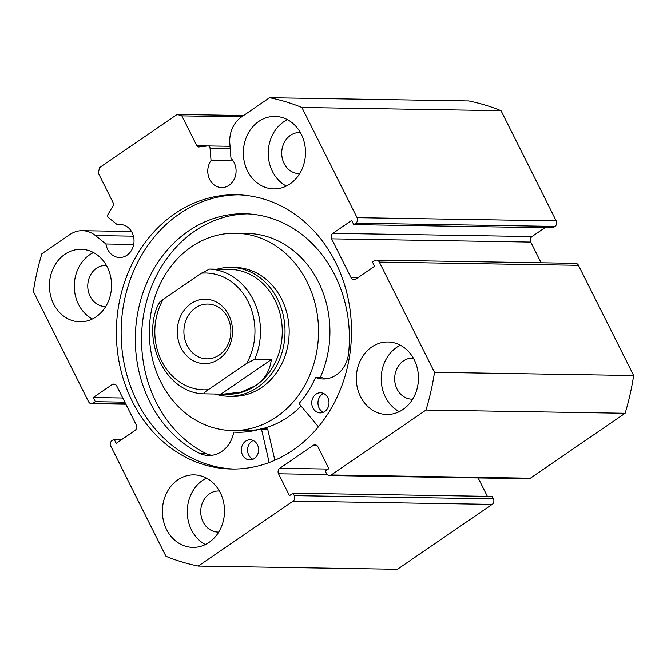 <?xml version="1.0" encoding="UTF-8"?>
<svg xmlns="http://www.w3.org/2000/svg" width="667" height="667" viewBox="0 0 667 667"><rect width="100%" height="100%" fill="white"/><g stroke="black" fill="none" stroke-linecap="round" stroke-linejoin="round"><path stroke-width="1" d="M218.793 359.18A32.224 27.622 90.9 0 1 181.015 347.774A32.224 27.622 90.9 0 1 190.987 303.652A32.224 27.622 90.9 0 1 228.756 315.057A32.224 27.622 90.9 0 1 218.793 359.18M195.564 307.862A27.389 23.478 -89.1 0 0 184.651 338.477A27.389 23.478 -89.1 0 0 206.937 358.846A27.389 23.478 -89.1 0 0 219.193 355.061A27.389 23.478 -89.1 0 0 230.107 324.437A27.389 23.478 -89.1 0 0 207.821 304.069A27.389 23.478 -89.1 0 0 195.564 307.862M159.188 303.593C158.779 302.768 160.088 301.376 163.132 299.433A58.404 50.067 -89.1 0 0 161.622 361.064A58.404 50.067 -89.1 0 0 208.321 389.67C205.286 391.596 203.969 392.988 204.369 393.83L227.73 394.23A62.44 53.518 -89.1 0 0 255.678 385.593A62.44 53.518 -89.1 0 0 280.54 315.799A62.44 53.518 -89.1 0 0 229.756 269.376L209.555 269.076A62.44 53.518 90.9 0 1 254.744 359.313L246.648 363.407A58.404 50.067 -89.1 0 0 248.157 301.767A58.404 50.067 -89.1 0 0 201.459 273.17L209.555 269.076M214.982 393.997A64.449 55.244 -89.1 0 0 228.739 396.265A64.449 55.244 -89.1 0 0 257.587 387.352A64.449 55.244 -89.1 0 0 283.25 315.299A64.449 55.244 -89.1 0 0 230.824 267.384A64.449 55.244 -89.1 0 0 217 269.201M223.053 394.155L241.029 392.129L255.678 385.593C264.716 379.281 269.935 370.61 271.336 359.58L254.744 359.313M223.97 269.31L225.079 269.301M208.321 389.67L246.648 363.407M204.335 393.83L204.369 393.83C166.183 393.63 140.22 341.037 158.863 303.126M220.969 394.097L271.336 359.58M163.132 299.433L201.459 273.17M318.409 426.78L299.491 404.152A0.809 0.692 90.9 0 1 299.5 403.018A100.3 85.976 -89.1 0 0 315.283 378.064A0.809 0.692 90.9 0 1 316.1 377.664A29.323 25.129 -89.1 0 0 323.195 378.981A29.323 25.129 -89.1 0 0 348.382 354.836L348.424 354.844A124.879 107.037 -89.1 0 0 335.443 276.421A124.879 107.037 -89.1 0 0 244.38 213.757A124.879 107.037 -89.1 0 0 150.358 275.304A124.879 107.037 -89.1 0 0 149.266 400.8A124.879 107.037 -89.1 0 0 200.4 453.735L200.408 453.693A29.323 25.129 -89.1 0 0 208.688 455.478A29.323 25.129 -89.1 0 0 233.625 432.766A0.809 0.692 90.9 0 1 234.309 432.141A100.3 85.976 -89.1 0 0 237.494 432.258A100.3 85.976 -89.1 0 0 260.722 428.923A0.809 0.692 90.9 0 1 261.564 429.49L269.168 462.531M323.337 412.256A10.072 8.629 90.9 0 1 319.093 407.929A10.072 8.629 90.9 0 1 323.637 393.472M327.881 397.799A10.072 8.629 90.9 0 1 327.797 407.921A10.072 8.629 90.9 0 1 320.21 412.881A10.072 8.629 90.9 0 1 312.865 407.829A10.072 8.629 90.9 0 1 312.956 397.707A10.072 8.629 90.9 0 1 320.535 392.746A10.072 8.629 90.9 0 1 327.881 397.799M252.926 459.296A10.072 8.629 90.9 0 1 248.683 454.969A10.072 8.629 90.9 0 1 253.227 440.512M257.47 444.839A10.072 8.629 90.9 0 1 257.387 454.961A10.072 8.629 90.9 0 1 249.8 459.922A10.072 8.629 90.9 0 1 242.454 454.869A10.072 8.629 90.9 0 1 242.546 444.747A10.072 8.629 90.9 0 1 250.125 439.786A10.072 8.629 90.9 0 1 257.47 444.839M247.49 213.857A124.879 107.037 -89.1 0 0 155.494 400.9A124.879 107.037 -89.1 0 0 206.537 453.793M266.95 429.023A0.809 0.692 90.9 0 1 267.792 429.59L274.846 460.23M240.512 432.241A0.809 0.692 90.9 0 1 240.537 432.241L234.309 432.141A0.809 0.692 90.9 0 1 234.334 432.141L240.562 432.241A100.3 85.976 -89.1 0 0 240.604 432.241M200.408 453.693L206.637 453.793A29.323 25.129 -89.1 0 0 211.806 455.303M321.928 377.764A0.809 0.692 90.9 0 1 322.319 377.764A29.323 25.129 -89.1 0 0 326.313 378.806M357.078 217.667L556.211 220.885A4.027 3.452 90.9 0 1 554.969 226.405L355.828 223.187A4.027 3.452 -89.1 0 0 357.078 217.667L301.884 107.454A237.66 203.71 -89.1 0 0 269.576 97.699L241.521 116.925A27.714 23.754 -89.1 0 0 229.823 143.463L230.982 158.304A16.517 14.157 90.9 0 1 234.159 162.665A16.517 14.157 90.9 0 1 234.134 179.34A16.517 14.157 90.9 0 1 221.652 187.56A16.517 14.157 90.9 0 1 209.688 179.431A16.517 14.157 90.9 0 1 211.039 160.547L210.063 148.107A2.418 2.068 -89.1 0 0 207.812 145.931L198.816 146.948A2.418 2.068 90.9 0 1 196.832 145.765L181.858 115.858L177.139 114.432L99.558 167.592L98.316 173.112L113.29 203.018A2.418 2.068 90.9 0 1 113.198 205.611L108.046 214.307A2.418 2.068 -89.1 0 0 108.563 217.667L117.367 224.746L122.903 224.829M125.88 404.227L91.462 403.668A4.027 3.452 -89.1 0 1 88.544 401.692L33.35 291.479A237.66 203.71 -89.1 0 1 41.871 253.743L69.927 234.517A27.714 23.754 90.9 0 1 82.333 230.682A27.714 23.754 90.9 0 1 95.439 235.551L105.936 243.997A16.517 14.157 -89.1 0 0 107.637 249.366A16.517 14.157 -89.1 0 0 119.601 257.495A16.517 14.157 -89.1 0 0 132.074 249.275A16.517 14.157 -89.1 0 0 132.108 232.6A16.517 14.157 -89.1 0 0 120.135 224.471A16.517 14.157 -89.1 0 0 117.367 224.746M238.536 194.814A137.16 117.567 -89.1 0 0 136.727 264.299A137.16 117.567 -89.1 0 0 137.102 401.584A137.16 117.567 -89.1 0 0 234.1 469.043M335.526 262.264A137.16 117.567 -89.1 0 0 236.151 194.747A137.16 117.567 -89.1 0 0 132.558 263.015A137.16 117.567 -89.1 0 0 132.333 401.509A137.16 117.567 -89.1 0 0 231.707 469.026A137.16 117.567 -89.1 0 0 335.309 400.767A137.16 117.567 -89.1 0 0 335.526 262.264M360.53 396.632A36.251 31.074 -89.1 0 0 386.793 414.474A36.251 31.074 -89.1 0 0 414.174 396.431A36.251 31.074 -89.1 0 0 414.232 359.821A36.251 31.074 -89.1 0 0 387.969 341.979A36.251 31.074 -89.1 0 0 360.589 360.022A36.251 31.074 -89.1 0 0 360.53 396.632M400.367 345.214A36.251 31.074 -89.1 0 0 385.418 397.032A36.251 31.074 -89.1 0 0 399.291 411.639M166.583 529.531A36.251 31.074 -89.1 0 0 192.855 547.382A36.251 31.074 -89.1 0 0 220.235 529.34A36.251 31.074 -89.1 0 0 220.293 492.73A36.251 31.074 -89.1 0 0 194.03 474.879A36.251 31.074 -89.1 0 0 166.642 492.921A36.251 31.074 -89.1 0 0 166.583 529.531M206.42 478.122A36.251 31.074 -89.1 0 0 191.479 529.932A36.251 31.074 -89.1 0 0 205.353 544.547M247.565 171.052A36.251 31.074 -89.1 0 0 273.837 188.894A36.251 31.074 -89.1 0 0 301.217 170.852A36.251 31.074 -89.1 0 0 301.276 134.242A36.251 31.074 -89.1 0 0 275.004 116.4A36.251 31.074 -89.1 0 0 247.624 134.442A36.251 31.074 -89.1 0 0 247.565 171.052M287.402 119.635A36.251 31.074 -89.1 0 0 272.461 171.452A36.251 31.074 -89.1 0 0 286.326 186.06M53.627 303.952A36.251 31.074 -89.1 0 0 79.89 321.802A36.251 31.074 -89.1 0 0 107.27 303.76A36.251 31.074 -89.1 0 0 107.329 267.15A36.251 31.074 -89.1 0 0 81.066 249.3A36.251 31.074 -89.1 0 0 53.685 267.35A36.251 31.074 -89.1 0 0 53.627 303.952M93.463 252.543A36.251 31.074 -89.1 0 0 78.514 304.36A36.251 31.074 -89.1 0 0 92.388 318.968M105.761 306.487A20.544 17.609 90.9 0 1 105.036 306.495A20.544 17.609 90.9 0 1 90.153 296.381A20.544 17.609 90.9 0 1 90.187 275.638A20.544 17.609 90.9 0 1 105.703 265.416A20.544 17.609 90.9 0 1 106.42 265.441M299.7 173.587A20.544 17.609 90.9 0 1 298.983 173.595A20.544 17.609 90.9 0 1 284.1 163.482A20.544 17.609 90.9 0 1 284.125 142.738A20.544 17.609 90.9 0 1 299.65 132.508A20.544 17.609 90.9 0 1 300.367 132.541M218.718 532.066A20.544 17.609 90.9 0 1 218.001 532.074A20.544 17.609 90.9 0 1 203.118 521.961A20.544 17.609 90.9 0 1 203.152 501.217A20.544 17.609 90.9 0 1 218.668 490.995A20.544 17.609 90.9 0 1 219.385 491.02M412.665 399.166A20.544 17.609 90.9 0 1 411.939 399.166A20.544 17.609 90.9 0 1 397.057 389.053A20.544 17.609 90.9 0 1 397.09 368.309A20.544 17.609 90.9 0 1 412.606 358.087A20.544 17.609 90.9 0 1 413.323 358.121M91.462 403.668A4.027 3.452 -89.1 0 0 93.263 403.118L125.588 403.635M115.649 384.692L112.064 384.634L93.263 397.515L95.348 401.684L93.263 403.118M112.064 384.634A4.027 3.452 90.9 0 1 113.865 384.084A4.027 3.452 90.9 0 1 116.783 386.06L136.251 424.929A4.027 3.452 90.9 0 1 135.001 430.448L116.208 443.33L114.124 439.161L112.031 440.595A4.027 3.452 -89.1 0 0 110.789 446.115L165.975 556.32A237.66 203.71 -89.1 0 0 198.282 566.083L293.038 501.142A4.027 3.452 -89.1 0 0 294.28 495.631L493.422 498.849L492.204 496.423L293.071 493.196L294.28 495.631M327.247 474.579L278.539 473.787L289.486 495.656L293.071 493.196M278.539 473.787A4.027 3.452 90.9 0 1 279.781 468.276L328.297 469.059M316.792 445.431L313.207 445.373L279.781 468.276M313.207 445.373A4.027 3.452 90.9 0 1 315.007 444.814A4.027 3.452 90.9 0 1 317.926 446.798L328.873 468.668L325.296 471.119L326.505 473.545A4.027 3.452 -89.1 0 0 329.431 475.529A4.027 3.452 -89.1 0 0 331.232 474.971L425.988 410.038A237.66 203.71 -89.1 0 0 434.509 372.303L379.323 262.089A4.027 3.452 -89.1 0 0 376.405 260.105A4.027 3.452 -89.1 0 0 374.596 260.664L372.511 262.098L374.596 266.258L355.794 279.139A4.027 3.452 90.9 0 1 353.994 279.698A4.027 3.452 90.9 0 1 351.075 277.714L357.72 277.822M331.616 238.844A4.027 3.452 90.9 0 1 332.858 233.333L531.999 236.552A4.027 3.452 -89.1 0 0 530.749 242.071L331.616 238.844L351.075 277.714M355.828 223.187L353.743 224.612L351.659 220.452L332.858 233.333M269.576 97.699L468.718 100.917A237.66 203.71 90.9 0 1 501.025 110.68L556.211 220.885M353.743 224.612L552.876 227.839L554.969 226.405M531.999 236.552L544.906 227.705M541.12 262.773L530.749 242.071M376.405 260.105L575.538 263.332A4.027 3.452 90.9 0 1 578.456 265.308L379.323 262.089M331.232 474.971L530.373 478.197L625.129 413.257A237.66 203.71 90.9 0 0 633.65 375.521L578.456 265.308M530.373 478.197A4.027 3.452 90.9 0 1 528.564 478.756L329.431 475.529M487.36 496.34L478.139 477.939M493.422 498.849A4.027 3.452 90.9 0 1 492.179 504.369L293.038 501.142M198.282 566.083L397.424 569.301L492.179 504.369M633.65 375.521L434.509 372.303M301.884 107.454L501.025 110.68M425.988 410.038L625.129 413.257M241.662 116.825L181.858 115.858M177.139 114.432L243.588 115.508M124.846 402.159L95.348 401.684M122.761 397.999L93.263 397.515M122.094 439.295L114.124 439.161M133.7 244.447L105.936 243.997M233.142 160.905L211.039 160.547M228.739 396.265L232.891 396.331A64.449 55.244 -89.1 0 0 273.67 376.43A64.449 55.244 -89.1 0 0 284.992 306.978A64.449 55.244 -89.1 0 0 234.976 267.45L230.824 267.384M320.16 377.697A98.691 84.592 -89.1 0 0 246.94 233.4L235.526 233.217A98.691 84.592 -89.1 0 0 173.087 263.682A98.691 84.592 -89.1 0 0 155.745 370.043A98.691 84.592 -89.1 0 0 232.333 430.565A98.691 84.592 -89.1 0 0 294.781 400.092A98.691 84.592 -89.1 0 0 312.114 293.738A98.691 84.592 -89.1 0 0 235.526 233.217M232.333 430.565L243.747 430.749A98.691 84.592 -89.1 0 0 259.58 429.265M261.256 428.906A98.691 84.592 -89.1 0 0 301.042 406.02M261.564 429.49L267.792 429.59M316.1 377.664L322.319 377.764M230.215 148.433L210.063 148.107M196.832 145.765L207.737 145.94M133.433 236.168L95.439 235.551M260.914 428.898L267.133 428.998M315.908 377.63L322.128 377.73M131.491 231.474L82.333 230.682M230.04 146.281L208.046 145.923"/></g></svg>
